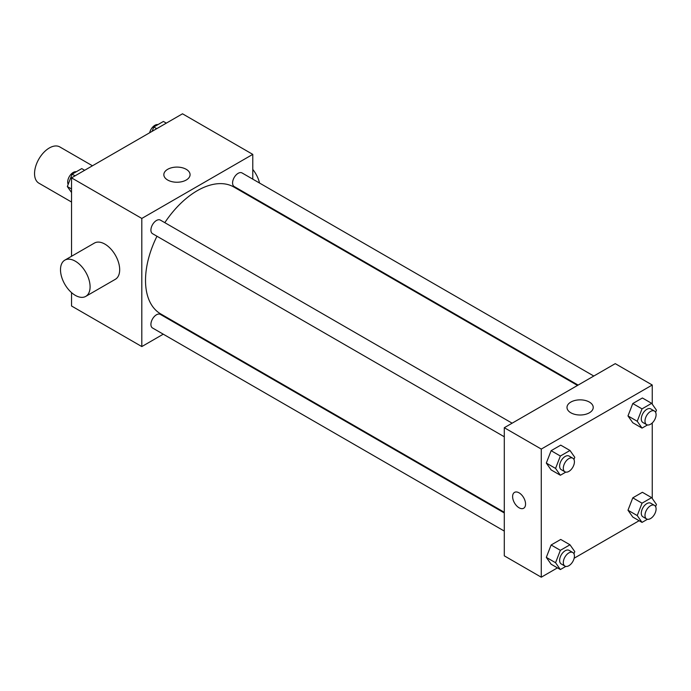 <?xml version="1.0" encoding="UTF-8"?>
<svg xmlns="http://www.w3.org/2000/svg" width="691" height="691" viewBox="0 0 691 691"><rect width="100%" height="100%" fill="white"/><g stroke="black" fill="none" stroke-linecap="round" stroke-linejoin="round"><path stroke-width="1.04" d="M92.456 165.788L59.806 146.933A20.92 12.084 120 0 0 43.68 152.538A20.92 12.084 120 0 0 34.55 173.596A20.92 12.084 120 0 0 38.886 183.175L71.536 202.031M163.257 334.185L141.81 346.571L71.536 305.992L71.536 292.621M71.536 256.275L71.536 177.863L182.502 113.799L252.776 154.378L252.776 179.142M179.548 324.787L178.952 325.124M156.969 236.244A73.229 42.281 120 0 0 145.516 280.365A73.229 42.281 120 0 0 160.683 313.895L504.292 512.273M577.521 385.431L233.912 187.054A73.229 42.281 120 0 0 164.812 222.657M252.776 197.263L252.776 197.946M141.81 346.571L141.81 218.442L252.776 154.378M593.802 376.034L242.049 172.949A7.843 4.526 120 0 0 236.002 175.056A7.843 4.526 120 0 0 232.582 182.951A7.843 4.526 120 0 0 234.206 186.544L578.117 385.094M504.292 512.955L160.381 314.405A7.843 4.526 120 0 0 154.335 316.504A7.843 4.526 120 0 0 150.914 324.399A7.843 4.526 120 0 0 152.538 327.992L504.292 531.077M504.292 436.772L152.538 233.688A7.843 4.526 -60 0 1 152.538 224.635A7.843 4.526 -60 0 1 160.381 220.101L512.135 423.186M141.81 218.442L71.536 177.863M167.671 180.023A13.12 7.575 180 0 1 163.836 174.659A13.12 7.575 180 0 1 176.948 167.092A13.12 7.575 180 0 1 190.068 174.659A13.12 7.575 180 0 1 181.975 181.664A13.12 7.575 180 0 1 167.671 180.023M64.833 260.144L94.425 243.068A20.92 12.084 60 0 1 110.551 248.665A20.92 12.084 60 0 1 119.681 269.723A20.92 12.084 60 0 1 115.345 279.302L85.753 296.387A20.92 12.084 60 0 1 64.833 284.303A20.92 12.084 60 0 1 64.833 260.144A20.92 12.084 60 0 1 80.959 265.75A20.92 12.084 60 0 1 90.089 286.808A20.92 12.084 60 0 1 85.753 296.387M259.548 183.055A20.92 12.084 -120 0 0 252.776 169.442M557.447 567.864L541.278 577.201L504.292 555.84L504.292 427.712L615.249 363.647L652.244 385.008L652.244 404.175M639.115 520.712L574.152 558.216M632.792 422.754L627.981 415.922L632.792 403.535L642.397 397.99L632.792 403.535L627.981 415.922L632.792 422.754L642.034 428.1L637.232 421.26L642.034 408.873L651.648 403.328L656.45 410.169L655.612 412.328M551.124 564.21L546.313 557.378L551.124 544.992L560.729 539.446L551.124 544.992L546.313 557.378L551.124 564.21L560.366 569.548L555.564 562.716L560.366 550.33L569.98 544.784L574.782 551.617L573.945 553.776M652.244 422.961L652.244 498.479M541.278 577.201L541.278 449.072L652.244 385.008M632.792 517.058L627.981 510.226L632.792 497.84L642.397 492.294L632.792 497.84L627.981 510.226L632.792 517.058L642.034 522.396L637.232 515.564L642.034 503.178L651.648 497.632L656.45 504.465L655.612 506.624M551.124 469.906L546.313 463.074L551.124 450.687L560.729 445.142L551.124 450.687L546.313 463.074L551.124 469.906L560.366 475.244L555.564 468.412L560.366 456.025L569.98 450.48L574.782 457.312L573.945 459.472M541.278 449.072L504.292 427.712M570.835 412.786A13.12 7.575 180 0 1 567 407.431A13.12 7.575 180 0 1 580.112 399.856A13.12 7.575 180 0 1 593.232 407.431A13.12 7.575 180 0 1 585.139 414.427A13.12 7.575 180 0 1 570.835 412.786M525.557 504.059A9.156 5.286 60 0 1 523.666 508.248A9.156 5.286 60 0 1 514.51 502.962A9.156 5.286 60 0 1 514.51 492.389A9.156 5.286 60 0 1 521.567 494.842A9.156 5.286 60 0 1 525.557 504.059M523.666 508.248A9.156 5.286 60 0 1 514.51 502.962A9.156 5.286 60 0 1 514.51 492.389M565.808 472.108L560.366 475.244M572.796 458.202L569.099 456.069A7.843 4.526 120 0 0 563.053 458.168A7.843 4.526 120 0 0 559.624 466.071A7.843 4.526 120 0 0 561.247 469.655L564.944 471.798A7.843 4.526 120 0 0 572.796 467.263A7.843 4.526 120 0 0 572.796 458.202A7.843 4.526 120 0 0 566.75 460.31A7.843 4.526 120 0 0 563.32 468.204A7.843 4.526 120 0 0 564.944 471.798M555.564 468.412L546.313 463.074M560.366 456.025L551.124 450.687M569.98 450.48L560.729 445.142M647.476 424.956L642.034 428.1M654.463 411.05L650.767 408.917A7.843 4.526 120 0 0 644.72 411.024A7.843 4.526 120 0 0 641.291 418.919A7.843 4.526 120 0 0 642.915 422.512L646.612 424.645A7.843 4.526 120 0 0 654.463 420.111A7.843 4.526 120 0 0 654.463 411.05A7.843 4.526 120 0 0 648.417 413.158A7.843 4.526 120 0 0 644.988 421.052A7.843 4.526 120 0 0 646.612 424.645M637.232 421.26L627.981 415.922M642.034 408.873L632.792 403.535M651.648 403.328L642.397 397.99M565.808 566.413L560.366 569.548M572.796 552.506L569.099 550.373A7.843 4.526 120 0 0 563.053 552.472A7.843 4.526 120 0 0 559.624 560.366A7.843 4.526 120 0 0 561.247 563.96L564.944 566.093A7.843 4.526 120 0 0 572.796 561.567A7.843 4.526 120 0 0 572.796 552.506A7.843 4.526 120 0 0 566.75 554.605A7.843 4.526 120 0 0 563.32 562.509A7.843 4.526 120 0 0 564.944 566.093M555.564 562.716L546.313 557.378M560.366 550.33L551.124 544.992M569.98 544.784L560.729 539.446M647.476 519.261L642.034 522.396M654.463 505.354L650.767 503.221A7.843 4.526 120 0 0 644.72 505.32A7.843 4.526 120 0 0 641.291 513.223A7.843 4.526 120 0 0 642.915 516.808L646.612 518.95A7.843 4.526 120 0 0 654.463 514.415A7.843 4.526 120 0 0 654.463 505.354A7.843 4.526 120 0 0 648.417 507.462A7.843 4.526 120 0 0 644.988 515.356A7.843 4.526 120 0 0 646.612 518.95M637.232 515.564L627.981 510.226M642.034 503.178L632.792 497.84M651.648 497.632L642.397 492.294M71.536 192.521L67.329 186.535L72.132 174.149L81.745 168.604L84.665 170.288M71.536 188.963L67.329 186.535M75.051 175.834L72.132 174.149M76.304 171.739A7.843 4.526 120 0 0 70.612 174.719A7.843 4.526 120 0 0 67.692 182.053A7.843 4.526 120 0 0 68.167 184.376M152.115 131.342L153.799 126.997L163.413 121.452L166.332 123.136M156.719 128.681L153.799 126.997M157.971 124.587A7.843 4.526 120 0 0 149.627 132.784M254.521 198.956L255.109 198.611"/></g></svg>
